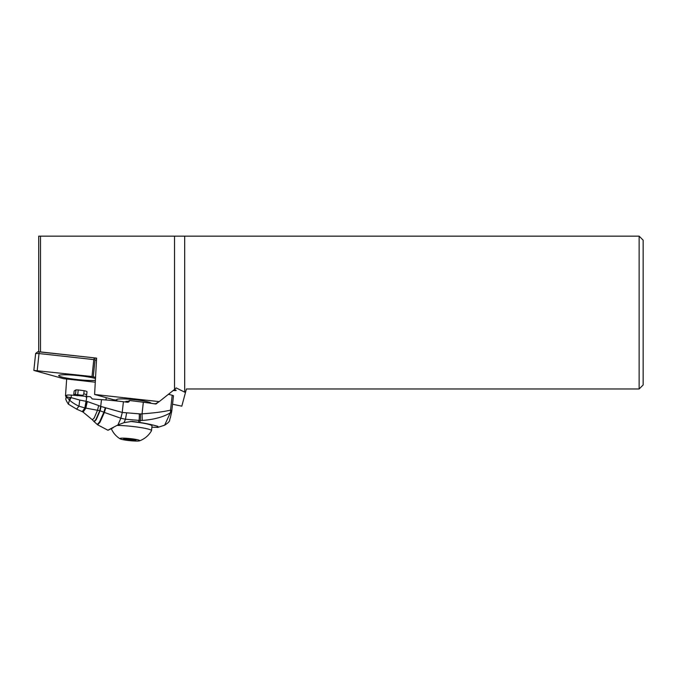 <?xml version="1.0" encoding="UTF-8"?>
<svg xmlns="http://www.w3.org/2000/svg" width="677" height="677" viewBox="0 0 677 677"><rect width="100%" height="100%" fill="white"/><g stroke="black" fill="none" stroke-linecap="round" stroke-linejoin="round"><path stroke-width="1.02" d="M172.533 404.22L181.808 406.166L185.549 392.228L184.686 392.144L184.686 236.155L38.716 236.155L38.716 351.718M184.686 236.155L639.139 236.155L639.139 388.97L643.15 384.959L643.15 240.157L639.139 236.155M40.502 236.155L40.502 351.913L96.616 358.116L94.602 394.471L159.222 401.622L155.702 403.687A5.162 0.533 -174 0 0 154.161 403.763M174.539 236.155L174.539 389.427L159.222 401.622M184.686 392.144L176.198 387.921L174.539 389.427M173.151 390.527A5.162 0.533 -174 0 0 176.172 390.358A5.162 0.533 -174 0 0 174.175 389.715M639.139 388.97L186.42 388.97L185.549 392.228M116.799 400.107A10.028 1.041 -174 0 0 114.836 399.887A10.028 1.041 -174 0 0 113.854 399.785L94.602 394.471M150.963 403.272A17.247 1.794 -174 0 0 150.971 403.23A17.247 1.794 -174 0 0 134.004 399.642A17.247 1.794 -174 0 0 116.664 399.625A17.247 1.794 -174 0 0 116.816 399.895M66.676 379.035L65.483 396.003L66.134 396.07M65.483 396.003L66.126 396.18M106.213 397.678L105.959 399.963M116.926 425.418A20.657 2.149 6 0 1 139.25 427.339A20.657 2.149 6 0 1 151.521 430.614L152.02 425.901A20.657 2.149 -174 0 0 130.39 421.466M151.521 430.614A20.657 2.149 6 0 1 151.496 430.707A22.459 22.459 0 0 1 143.296 439.077A22.459 22.121 59.5 0 1 139.665 440.786A10.028 1.041 6 0 1 139.538 440.845A10.028 1.041 6 0 1 129.696 440.642A10.028 1.041 6 0 1 120.032 438.798A10.028 1.041 6 0 1 119.947 438.425A10.028 1.041 6 0 1 131.304 438.73A10.028 1.041 6 0 1 139.665 440.786M135.087 439.838L125.651 438.713L123.561 439.178L133.961 440.507L136.052 440.042L135.087 439.838M70.036 397.467L68.411 404.194L76.603 409.12L78.93 406.192C75.249 404.448 72.177 402.493 69.723 400.327L71.093 397.627L70.484 397.543L69.723 400.327L66.6 396.883L70.484 397.543M66.261 395.52L66.786 395.216L66.6 396.883C66.278 398.304 66.109 398.414 66.075 397.213L66.261 395.52A7.219 0.753 -173.7 0 0 66.185 395.613L65.982 397.467M98.647 405.557L100.687 406.378L99.773 410.643L95.973 419.385L93.959 421.517L92.377 419.791L94.205 417.988L97.581 410.101L98.647 405.557L87.367 401.554A7.794 0.643 104.8 0 0 85.877 408.121L100.111 410.753L101.025 406.488L122.224 412.445L123.409 401.74A40.112 4.197 -173.7 0 0 101.516 399.65A48.135 5.044 6.3 0 1 92.284 398.948L90.43 396.781A48.135 5.044 6.3 0 1 86.927 396.443A60.168 6.305 -173.7 0 0 71.373 395.114A7.219 0.753 -173.7 0 0 66.786 395.216M87.367 401.554L79.759 400.056L78.93 406.192L84.845 407.943L86.927 396.443M92.377 419.791L83.11 412.124L85.877 408.121L84.845 407.943M79.759 400.056L71.093 397.627L71.373 395.114M100.687 406.378L101.516 399.65M101.025 406.488L99.874 410.677M123.409 401.74L127.352 402.24A2.006 1.972 59.5 0 0 129.544 400.505L128.495 401.123A8.022 0.838 6.3 0 1 125.88 401.343A2.006 1.337 -89.1 0 1 125.71 402.028M111.256 428.592L108.752 429.836M113.135 427.779C105.18 431.647 106.78 430.699 117.933 424.953L120.828 418.234L104.36 412.445L100.001 422.245L97.657 424.826L93.959 421.517M157.969 426.713A22.062 2.31 6.3 0 1 156.489 427.28L157.58 427.424L157.936 426.417C157.005 425.935 147.121 423.497 139.547 422.431L132.108 421.365L124.018 422.643L117.933 424.953M117.967 424.936L120.853 418.242L122.283 412.462L140.537 413.943L140.401 420.502L142.238 420.451C153.848 419.596 163.199 417.066 170.291 412.868L171.73 410.837M124.018 422.643L125.465 419.241L120.853 418.242L122.3 412.462L120.76 418.217M155.549 403.991L156.379 403.771L155.549 403.991A40.112 4.197 -173.7 0 0 143.338 402.231L129.544 400.505M105.248 407.816L103.877 412.225L104.36 412.445L105.739 407.977M94.221 421.788L96.261 419.605L100.111 410.753L103.877 412.225L99.561 421.957L97.251 424.504M86.461 401.3L84.938 407.969L82.255 411.65L76.603 409.12M156.116 403.924L158.604 401.977M164.629 425.198L170.291 412.868A8.022 6.601 73.8 0 0 170.545 410.127C163.402 411.794 153.899 413.029 142.052 413.842L140.537 413.943M156.489 427.28L151.876 427.238M126.574 413.198L125.465 419.241L140.401 420.502L139.547 422.431M142.238 420.451L142.052 413.842L143.338 402.231M172.195 395.241L170.545 410.127A8.022 0.838 6.3 0 1 171.814 410.727L173.464 395.85A8.022 0.838 -173.7 0 0 172.195 395.241A40.112 4.197 -173.7 0 0 168.412 394.302M82.679 396.062L82.941 395.368L77.711 394.708L77.263 395.732M75.249 394.632L77.711 394.708L78.236 389.952L75.968 389.884L75.528 393.845L74.572 395.326M75.968 389.884L74.174 390.934L73.658 395.283M82.941 395.368L83.796 393.87L84.151 390.697L78.236 389.952M86.097 397.204L86.631 394.987A10.028 1.049 -173.7 0 0 86.656 394.928A10.028 1.049 -173.7 0 0 83.796 393.87M86.656 394.928L87.003 391.763A10.028 1.049 -173.7 0 0 84.151 390.697M95.279 382.2L63.435 378.655L33.85 370.421L92.021 376.505L95.55 377.343M95.482 378.536A19.498 2.023 -174 0 0 78.921 375.684A19.498 2.023 -174 0 0 61.489 374.855A19.498 2.023 -174 0 0 58.747 375.473A19.498 2.023 -174 0 0 72.227 378.959A19.498 2.023 -174 0 0 94.687 380.406A19.498 2.023 -174 0 0 95.381 380.347M93.282 376.717L95.059 359.809L94.543 359.521L93.798 359.605L92.021 376.505M95.059 359.809L96.498 360.206M96.591 358.598L93.671 357.794L94.543 359.521M93.671 357.794L37.836 351.735L35.627 353.521L33.85 370.421M39.105 351.752L39.021 353.546L93.798 359.605M37.243 370.446L39.021 353.546L35.644 353.487M134.046 439.72L133.961 440.507M129.891 438.975L129.756 440.245M128.165 438.967L128.055 440.033M87.172 401.495A7.777 0.592 -75.4 0 0 85.683 408.087L83.017 412.065M86.648 401.351A7.743 0.44 -75.9 0 0 85.15 408.003L82.45 411.76L82.924 412.022M128.495 401.123A2.006 1.972 -120.5 0 1 128.012 402.206M138.269 422.236L139.039 420.502A8.022 1.219 -91.2 0 0 139.276 413.977M73.734 394.903L75.528 393.845M116.876 399.388L116.706 400.962M111.18 428.406A22.459 22.459 0 0 0 120.032 438.798M139.538 440.845A22.459 22.459 0 0 0 143.296 439.077M134.478 440.219L134.52 439.779M65.957 398.423C65.356 398.812 66.168 400.742 68.411 404.194M108.015 430.276L97.657 424.826M171.721 411.371L170.376 417.667C168.996 420.603 171.12 421.035 164.672 425.181L157.597 427.458M171.73 411.328A8.022 8.022 0 0 0 171.814 410.744M169.284 393.608L169.182 394.488"/></g></svg>
